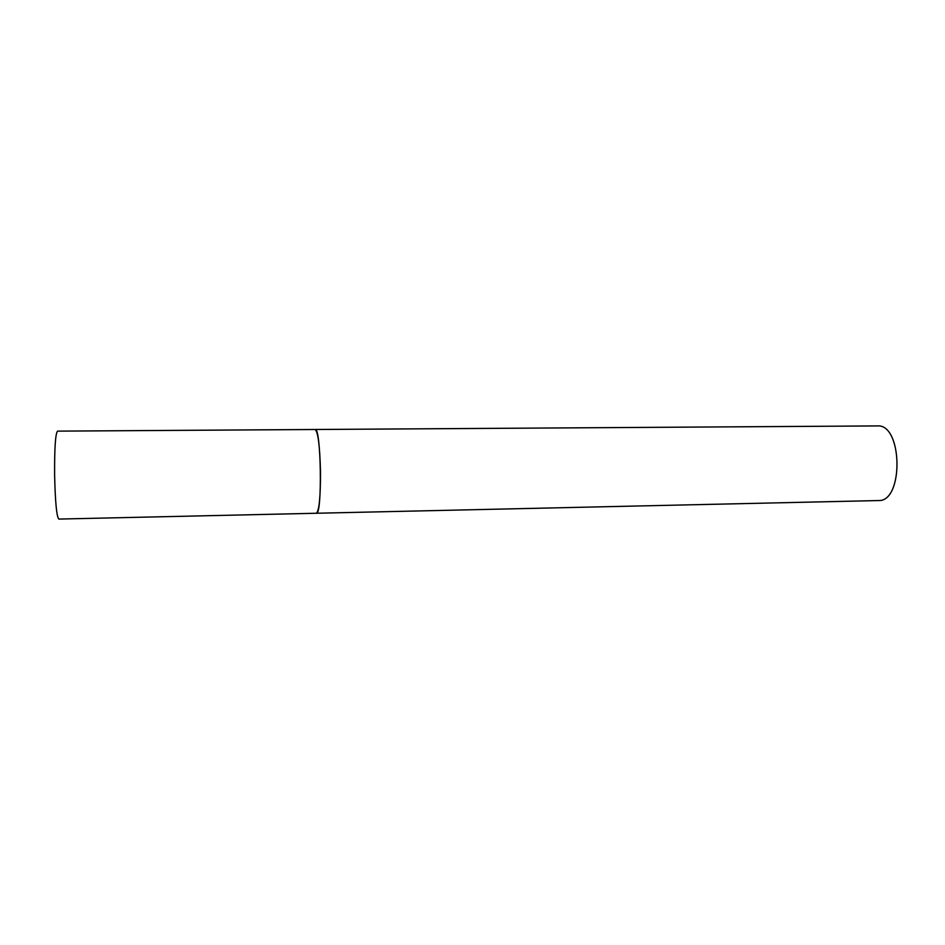 <?xml version="1.0" encoding="UTF-8"?>
<svg xmlns="http://www.w3.org/2000/svg" width="945" height="945" viewBox="0 0 945 945"><rect width="100%" height="100%" fill="white"/><g stroke="black" fill="none" stroke-linecap="round" stroke-linejoin="round"><path stroke-width="1.42" d="M315.051 429.502L57.539 431.133C55.424 433.613 54.444 448.414 54.621 475.571C55.259 502.267 56.653 516.773 58.814 519.077L316.374 513.253C319.15 510.95 320.532 497.094 320.497 471.697C319.823 445.886 318.052 431.83 315.157 429.491C321.17 426.845 322.458 515.734 316.374 513.253L316.173 513.23M315.157 429.491L877.291 425.923C902.77 423.478 903.916 502.256 878.377 500.555L316.374 513.253"/></g></svg>
